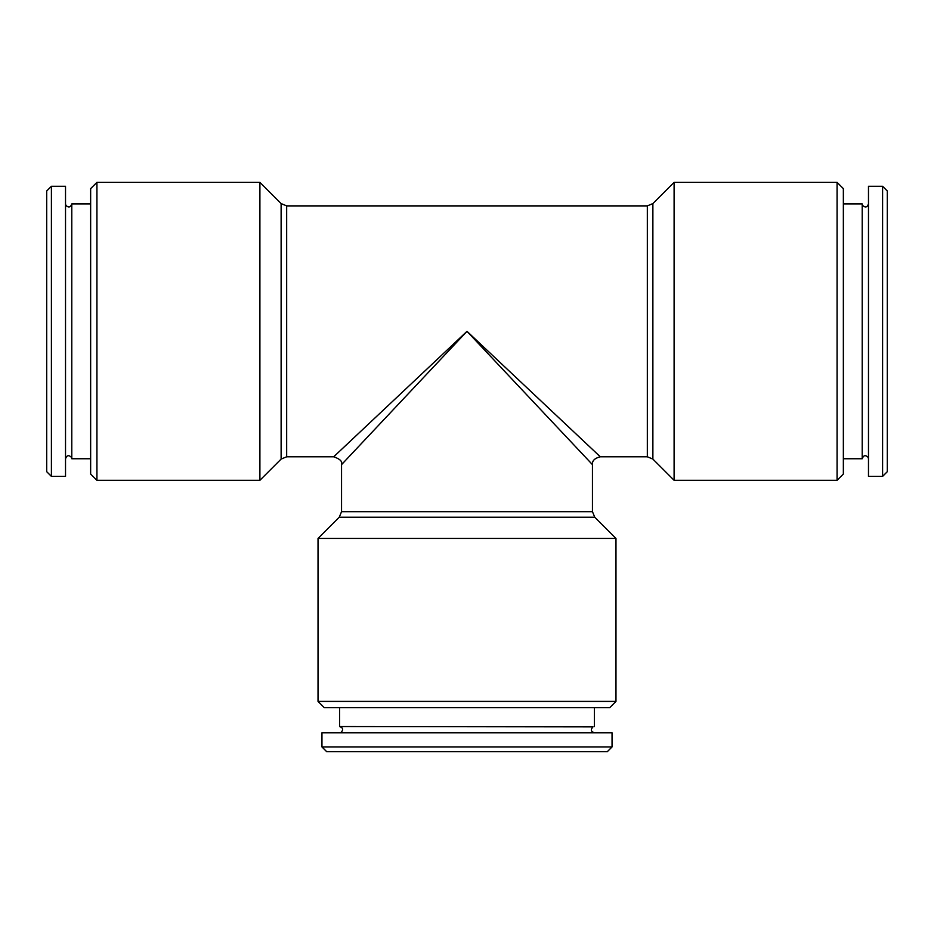 <?xml version="1.0" encoding="UTF-8"?>
<svg xmlns="http://www.w3.org/2000/svg" width="934" height="934" viewBox="0 0 934 934"><rect width="100%" height="100%" fill="white"/><g stroke="black" fill="none" stroke-linecap="round" stroke-linejoin="round"><path stroke-width="1.4" d="M549.064 418.537L583.143 454.73M467 331.337L592.448 464.63L467 331.337L600.293 456.784L467 331.337L341.552 464.63L467 331.337L333.707 456.784L467 331.337M581.392 439.003L550.313 409.746M359.333 445.728L388.591 414.649M379.799 413.4L343.607 447.479M51.405 186.286L65.52 186.286L65.52 476.387L51.405 476.387L51.405 186.286L46.7 190.991L46.7 471.682L51.405 476.387M321.95 746.931L326.655 751.636L607.345 751.636L612.05 746.931L321.95 746.931L321.95 732.816L612.05 732.816L612.05 746.931M46.7 227.838L46.7 434.835M887.3 471.682L887.3 190.991L882.595 186.286L882.595 476.387L887.3 471.682M90.645 331.337L90.645 188.633L96.926 182.363L96.926 480.309L90.645 474.04L90.645 331.337M882.595 476.387L868.48 476.387L868.48 186.286L882.595 186.286M843.355 331.337L843.355 188.633L837.074 182.363L837.074 480.309L843.355 474.04L843.355 331.337M318.027 701.411L324.296 707.692L609.704 707.692L615.973 701.411L318.027 701.411L318.027 538.439L615.973 538.439L615.973 701.411M843.355 458.746L862.21 458.746L862.21 203.927L843.355 203.927M674.103 480.309L652.878 459.084L652.878 203.589L674.103 182.363L674.103 480.309L837.074 480.309M615.973 538.439L594.748 517.214L339.252 517.214L341.552 511.669L592.448 511.669L592.448 464.63C592.028 460.812 594.643 458.209 600.293 456.784L647.332 456.784L647.332 205.889L286.668 205.889L286.668 456.784L281.122 459.084L259.897 480.309L259.897 182.363L96.926 182.363M339.591 707.692L339.591 726.547L593.02 726.874C590.416 729.571 590.872 731.556 594.409 732.816M90.645 203.927L71.79 203.927L71.79 458.746L90.645 458.746M281.122 459.084L281.122 203.589L259.897 182.363M341.552 511.669L341.552 464.63C342.65 461.548 340.034 458.933 333.707 456.784L286.668 456.784M339.252 517.214L318.027 538.439M594.748 517.214L592.448 511.669M339.591 726.547C343.128 727.808 343.584 729.793 340.98 732.489L339.591 732.816M652.878 459.084L647.332 456.784M652.878 203.589L647.332 205.889M259.897 480.309L96.926 480.309M674.103 182.363L837.074 182.363M71.79 203.927C70.529 207.465 68.544 207.92 65.847 205.317L65.52 203.927M65.52 458.746C66.781 455.208 68.766 454.753 71.463 457.356L71.79 458.746M594.409 707.692L594.409 726.547M862.21 458.746C863.471 455.208 865.456 454.753 868.153 457.356L868.48 458.746M868.48 203.927C867.219 207.465 865.234 207.92 862.537 205.317L862.21 203.927M286.668 205.889L281.122 203.589"/></g></svg>
